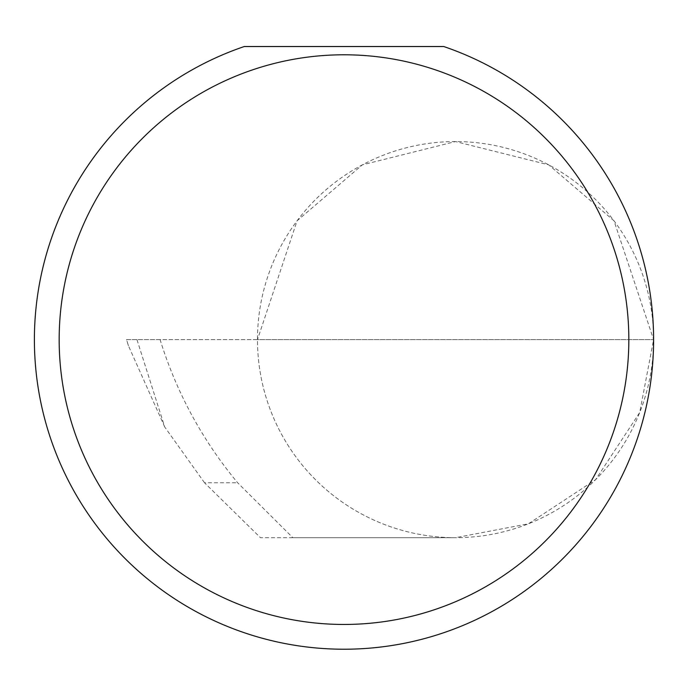 <?xml version="1.0" encoding="UTF-8"?>
<svg xmlns="http://www.w3.org/2000/svg" width="688" height="688" viewBox="0 0 688 688"><rect width="100%" height="100%" fill="white"/><g stroke="black" fill="none" stroke-linecap="round" stroke-linejoin="round"><path stroke-width="0.52" stroke-dasharray="3.44 2.58" d="M204.525 482.77L164.724 426.999L136.955 339.623L653.6 339.623L257.475 339.623L297.087 220.788L362.335 164.862L455.542 141.565L548.74 164.862L613.988 220.788L653.6 339.623A198.058 198.058 0 0 0 455.533 141.565A198.058 198.058 0 0 0 257.475 339.623A198.058 198.058 0 0 0 455.542 537.689L292.847 537.689L237.635 482.77C202.298 440.139 176.446 392.427 160.089 339.623L257.475 339.623A198.058 198.058 0 0 0 455.533 537.689A198.058 198.058 0 0 0 653.6 339.631A309.6 309.6 0 0 1 344 649.223A309.6 309.6 0 0 1 244.24 46.535L443.76 46.535A309.6 309.6 0 0 1 653.6 339.623L639.694 412.533L595.593 479.674L528.444 523.783L455.542 537.689L260.46 537.689L204.525 482.77L237.635 482.77M292.847 537.689L260.46 537.689M136.955 339.623L126.54 339.623L128.441 345.763L164.724 426.999M128.441 345.763L126.489 339.623L160.089 339.623"/><path stroke-width="1.03" d="M628.832 339.623A284.832 284.832 0 0 0 344 54.791A284.832 284.832 0 0 0 59.168 339.623A284.832 284.832 0 0 0 344 624.455A284.832 284.832 0 0 0 628.832 339.623M443.76 46.535A309.6 309.6 0 0 1 344 649.223A309.6 309.6 0 0 1 244.24 46.535L443.76 46.535"/></g></svg>
